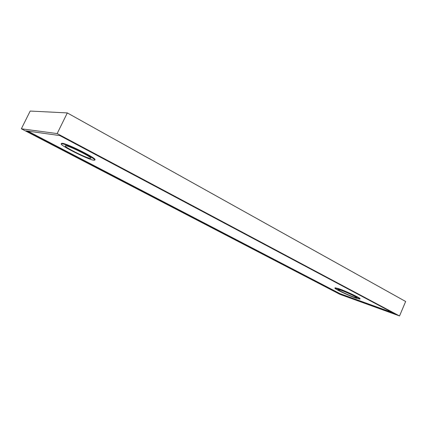 <?xml version="1.0" encoding="UTF-8"?>
<svg xmlns="http://www.w3.org/2000/svg" width="427" height="427" viewBox="0 0 427 427"><rect width="100%" height="100%" fill="white"/><g stroke="black" fill="none" stroke-linecap="round" stroke-linejoin="round"><path stroke-width="0.64" d="M353.903 297.085C348.16 295.073 337.234 289.885 337.816 289.447L340.709 290.152C346.356 292.105 357.645 297.459 356.967 297.859L353.903 297.085M89.916 158.342C85.251 157.584 64.023 146.883 65.16 145.82L65.971 145.756C70.338 146.306 92.344 157.424 90.887 158.31L89.916 158.342M355.862 298.115L359.892 299.135C360.788 298.622 346.014 291.614 338.67 289.079L334.939 288.172C334.192 288.753 348.363 295.479 355.862 298.115M334.939 288.172L335.104 287.793L338.835 288.7C346.18 291.225 360.959 298.233 360.057 298.751L359.892 299.135M93.449 160.2L94.746 160.162C96.71 159.041 67.872 144.465 62.246 143.803L61.226 143.888C59.801 145.303 87.316 159.175 93.449 160.2M61.226 143.888L61.472 143.387L62.491 143.296C68.128 143.947 96.956 158.529 94.986 159.666L94.746 160.162M399.533 315.948L405.65 301.494L67.317 112.925L30.189 111.052L21.35 128.794L339.833 294.304L399.533 315.948L57.159 133.576L21.35 128.794M67.317 112.925L57.159 133.576M339.887 294.032L26.148 130.865L59.801 135.572L395.253 314.069L339.887 294.032L340.036 293.675L392.616 312.665M27.744 131.089L340.036 293.675"/></g></svg>
